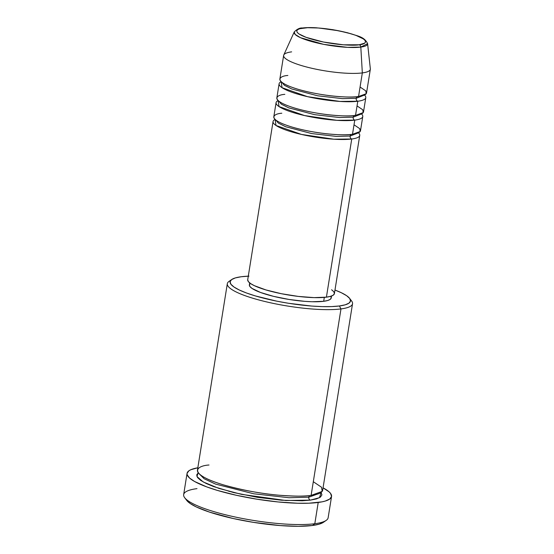<?xml version="1.0" encoding="UTF-8"?>
<svg xmlns="http://www.w3.org/2000/svg" width="554" height="554" viewBox="0 0 554 554"><rect width="100%" height="100%" fill="white"/><g stroke="black" fill="none" stroke-linecap="round" stroke-linejoin="round"><path stroke-width="0.83" d="M301.674 28.282A2.438 1.994 82.5 0 1 302.38 28.012A2.438 1.994 82.5 0 1 303.093 28.067C307.802 26.966 330.052 27.658 351.091 33.801C371.575 40.02 366.152 44.341 359.193 44.77A2.438 1.994 82.5 0 1 360.813 47.083L367.6 43.648A37.194 7.354 -170.9 0 1 360.813 47.083L362.33 72.906A43.898 8.677 9.1 0 0 370.342 68.855L367.6 43.648C364.137 36.335 357.462 36.183 347.642 32.776L332.788 29.66L316.382 27.79C310.794 27.458 306.127 27.534 302.401 28.005C299.929 27.721 297.214 29.016 294.257 31.903L295.13 34.403L300.517 37.7L323.709 44.368L347.607 47.367L360.813 47.083A37.194 7.354 -170.9 0 1 318.197 43.205A37.194 7.354 -170.9 0 1 294.257 31.903L283.78 54.985A43.898 8.677 9.1 0 0 312.041 68.329A43.898 8.677 9.1 0 0 362.33 72.906L358.549 96.514A43.898 8.677 9.1 0 0 366.547 92.933L370.328 69.326A43.898 8.677 -170.9 0 1 362.33 72.906A43.898 8.677 -170.9 0 1 313.142 68.578A43.898 8.677 -170.9 0 1 283.641 55.442A43.898 8.677 -170.9 0 1 291.639 51.861M350.156 136.055A2.438 1.994 -97.5 0 0 351.742 139.006L333.827 139.199L301.466 134.428L275.996 125.46L275.109 119.442A43.898 8.677 -170.9 0 0 273.053 121.534A43.898 8.677 -170.9 0 0 302.553 134.677A43.898 8.677 -170.9 0 0 351.742 139.006L326.41 297.166A43.898 8.677 9.1 0 0 334.408 293.578L359.747 135.425A43.898 8.677 -170.9 0 1 351.742 139.006A2.438 1.994 82.5 0 1 350.156 136.055L336.416 136.416L311.653 133.562L285.67 126.734L278.323 123.064L275.837 120.073L278.323 123.064L285.67 126.734L311.653 133.562L336.416 136.416L350.156 136.055A2.438 1.994 82.5 0 1 351.188 134.435A2.438 1.994 -97.5 0 0 350.156 136.055L357.559 133.161L350.156 136.055M281.813 113.238C273.039 113.778 266.204 119.221 292.027 127.053C318.529 134.795 346.569 135.668 352.496 134.283A43.898 8.677 9.1 0 0 360.502 130.702L362.766 116.541A43.898 8.677 -170.9 0 1 354.768 120.121L336.853 120.315L304.492 115.544L279.022 106.576L278.136 100.558A43.898 8.677 -170.9 0 0 276.079 102.649A43.898 8.677 -170.9 0 0 305.579 115.793A43.898 8.677 -170.9 0 0 354.768 120.121L352.496 134.283L354.768 120.121A2.438 1.994 82.5 0 1 353.182 117.171A2.438 1.994 -97.5 0 0 354.768 120.121M278.863 101.188L281.349 104.18L288.696 107.85L314.679 114.678L339.443 117.531L353.182 117.171L339.443 117.531L314.679 114.678L288.696 107.85L281.349 104.18L278.863 101.188M284.832 94.353C276.065 94.893 269.23 100.336 295.047 108.168C321.549 115.911 349.595 116.783 355.523 115.398A43.898 8.677 9.1 0 0 363.528 111.818L365.792 97.656A43.898 8.677 -170.9 0 1 357.794 101.237L339.879 101.43L307.518 96.659L282.048 87.691L281.155 81.673A43.898 8.677 -170.9 0 0 279.105 83.765A43.898 8.677 -170.9 0 0 308.606 96.908A43.898 8.677 -170.9 0 0 357.794 101.237L355.523 115.398L357.794 101.237A2.438 1.994 82.5 0 1 356.208 98.287A2.438 1.994 -97.5 0 0 357.794 101.237M354.795 115.343A2.438 1.994 -97.5 0 0 353.182 117.171A2.438 1.994 82.5 0 1 354.795 115.343M281.889 82.304L284.375 85.295L291.723 88.965L317.705 95.794L342.469 98.647L356.208 98.287L342.469 98.647L317.705 95.794L291.723 88.965L284.375 85.295L281.889 82.304M287.858 75.462C279.091 76.009 272.256 81.452 298.073 89.284C324.575 97.026 352.621 97.899 358.549 96.514L362.33 72.906L360.813 47.083A2.438 1.994 -97.5 0 0 359.193 44.77L343.39 44.812L323.453 42.028L306.113 37.353L298.98 33.953L297.207 32.361L296.743 30.927L297.595 29.701L299.742 28.732L307.525 27.714L318.903 28.019L338.833 30.802L351.091 33.801L356.18 35.484L363.313 38.884L365.079 40.477L365.55 41.91L364.691 43.136L359.193 44.77C354.491 45.871 332.234 45.179 311.203 39.029C290.712 32.811 296.134 28.496 303.093 28.067A2.438 1.994 -97.5 0 0 302.38 28.012M357.24 96.666A2.438 1.994 -97.5 0 0 356.208 98.287A2.438 1.994 82.5 0 1 357.822 96.458M209.01 465.007C196.338 465.789 186.469 473.649 223.761 484.965C242.991 490.318 261.446 493.739 279.126 495.221C294.825 496.377 305.483 496.439 311.113 495.408L340.98 308.924A63.405 12.534 9.1 0 0 351.651 301.051L349.657 298.405A60.968 12.049 -170.9 0 1 339.401 305.974L340.98 308.924L311.113 495.408A63.405 12.534 9.1 0 0 322.67 490.235L352.538 303.751A63.405 12.534 -170.9 0 1 340.98 308.924A63.405 12.534 -170.9 0 1 269.937 302.671A63.405 12.534 -170.9 0 1 227.32 283.69A63.405 12.534 -170.9 0 1 230.651 280.504M248.975 276.134L241.219 276.744A60.968 12.049 -170.9 0 1 248.289 276.162M231.724 279.514L229.003 281.404A63.405 12.534 9.1 0 0 264.023 301.286A63.405 12.534 9.1 0 0 340.98 308.924L339.401 305.974A60.968 12.049 -170.9 0 1 265.401 298.634A60.968 12.049 -170.9 0 1 231.724 279.514A60.968 12.049 -170.9 0 1 241.219 276.744L235.353 277.914L231.6 279.604L230.104 281.751L230.914 284.257L234.017 287.041L239.28 289.991L246.502 292.997L255.408 295.933L276.848 301.182L288.558 303.287L311.736 306.057L322.303 306.618L331.645 306.591L339.401 305.974L345.267 304.804L349.02 303.114L350.516 300.974L349.699 298.461L346.603 295.677L341.34 292.727L334.976 290.047A60.968 12.049 -170.9 0 1 349.657 298.405M187.058 473.358L183.658 494.604A73.163 14.459 9.1 0 0 232.832 516.501A73.163 14.459 9.1 0 0 314.81 523.717L312.47 525.49A70.725 13.982 9.1 0 0 323.481 522.277L326.202 520.386A73.163 14.459 -170.9 0 1 314.81 523.717A73.163 14.459 9.1 0 0 328.141 517.748L331.548 496.502A73.163 14.459 -170.9 0 1 318.211 502.471L314.81 523.717L318.211 502.471A73.163 14.459 -170.9 0 1 236.233 495.255A73.163 14.459 -170.9 0 1 187.058 473.358A73.163 14.459 -170.9 0 1 197.833 467.777L190.777 469.737L188.852 470.824L187.058 473.393L187.197 474.854L189.558 478.047L194.599 481.502L206.732 486.89L217.417 490.422L236.323 495.276L257.208 499.237L278.267 501.972L297.699 503.233L308.91 503.205L322.033 501.848L325.253 501.058L329.755 499.029L331.555 496.46L330.572 493.448L329.048 491.814L323.058 487.832A73.163 14.459 -170.9 0 1 331.548 496.502M228.961 491.363L230.672 491.488M321.071 492.312L321.922 494.923L320.364 497.153L316.459 498.912L310.358 500.13A2.438 1.994 82.5 0 1 308.772 497.187L319.339 493.42L308.772 497.187A2.438 1.994 82.5 0 1 309.79 495.567A2.438 1.994 -97.5 0 0 308.772 497.187L289.091 497.734L253.704 493.787L215.582 484.099L204.114 478.732L199.62 474.245L204.114 478.732L215.582 484.099L253.704 493.787L289.091 497.734L308.772 497.187A2.438 1.994 -97.5 0 0 310.358 500.13L285.871 500.504L241.509 494.355L218.872 488.399L203.242 481.966L196.933 476.516L198.221 472.721M361.471 113.909A43.898 8.677 -170.9 0 1 362.766 116.541M358.445 132.794A43.898 8.677 -170.9 0 1 359.747 135.425M330.696 296.189L331.25 297.893L330.232 299.354L327.677 300.503L323.688 301.3L324.319 297.387L323.688 301.3A41.46 8.192 9.1 0 0 331.244 297.92L331.548 296.009M350.37 299.679A63.405 12.534 -170.9 0 1 352.538 303.751M364.49 95.025A43.898 8.677 -170.9 0 1 365.792 97.656M279.105 83.765L276.834 97.933A43.898 8.677 9.1 0 0 306.334 111.07A43.898 8.677 9.1 0 0 355.523 115.398L363.182 112.621L362.766 109.768L357.039 105.918M283.641 55.442L279.86 79.049A43.898 8.677 9.1 0 0 309.361 92.186A43.898 8.677 9.1 0 0 358.549 96.514L366.208 93.737L365.792 90.884L360.065 87.033M323.626 522.166L319.27 524.126L312.47 525.49L298.26 526.3L280.379 525.58L253.497 522.367L233.31 518.537L209.647 512.152L196.324 506.952L190.223 503.524L186.629 500.297M321.14 492.409L319.492 497.7L310.358 500.13L302.297 500.768L281.584 500.214L257.485 497.333L233.663 492.561L213.74 486.627L206.233 483.504L200.763 480.436L197.536 477.541L196.691 474.93L198.249 472.707M227.32 283.69L197.453 470.18A63.405 12.534 9.1 0 0 240.069 489.154A63.405 12.534 9.1 0 0 311.113 495.408L322.179 491.398L321.583 487.278L313.308 481.71M249.674 282.9L249.369 284.804A41.46 8.192 9.1 0 0 277.235 297.214A41.46 8.192 9.1 0 0 323.688 301.3L312.068 301.736L304.88 301.355L289.119 299.472L273.544 296.348L260.519 292.47L252.028 288.426L249.923 286.529L249.369 284.825L250.387 283.371M331.597 289.749L333.827 291.75L334.415 293.558L333.335 295.102L330.634 296.321L326.41 297.166L314.104 297.623L298.287 296.411L281.377 293.71L265.934 289.936L254.321 285.656L250.533 283.53L248.303 281.529L247.714 279.722M273.053 121.534L247.721 279.694A43.898 8.677 9.1 0 0 277.222 292.837A43.898 8.677 9.1 0 0 326.41 297.166L351.742 139.006M276.079 102.649L273.808 116.818A43.898 8.677 9.1 0 0 303.315 129.955A43.898 8.677 9.1 0 0 352.496 134.283L360.162 131.506L359.747 128.653L354.02 124.802M184.683 497.721L186.677 500.359A70.725 13.982 9.1 0 0 240.048 519.957A70.725 13.982 9.1 0 0 312.47 525.49L314.81 523.717A73.163 14.459 -170.9 0 1 239.889 517.983A73.163 14.459 -170.9 0 1 184.683 497.721A73.163 14.459 -170.9 0 1 196.995 488.635M363.604 95.392L356.208 98.287L363.604 95.392M360.578 114.276L353.182 117.171L360.578 114.276"/></g></svg>
